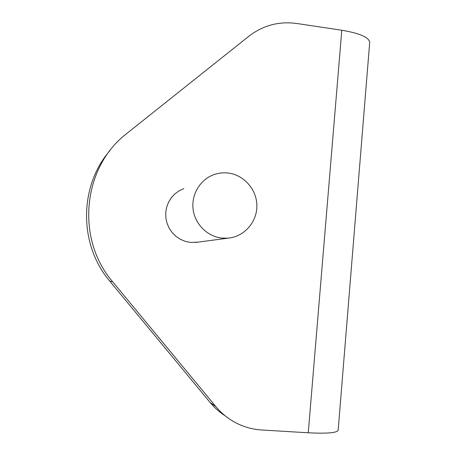 <?xml version="1.0" encoding="UTF-8"?>
<svg xmlns="http://www.w3.org/2000/svg" width="456" height="456" viewBox="0 0 456 456"><rect width="100%" height="100%" fill="white"/><g stroke="black" fill="none" stroke-linecap="round" stroke-linejoin="round"><path stroke-width="0.68" d="M197.921 242.159L190.591 242.438L185.41 241.401L180.502 239.371L176.062 236.425L172.248 232.668L169.21 228.239L167.061 223.309L165.887 218.053L165.733 212.684L166.594 207.394L168.452 202.384L171.222 197.847L174.802 193.942L179.054 190.825L183.825 188.607M222.135 238.117C207.548 236.704 194.929 224.238 193.099 209.287C191.172 194.341 200.321 179.333 214.103 174.568C218.623 173.006 223.263 172.488 228.017 173.023C243.96 174.79 256.922 189.633 256.876 205.912C257.007 222.192 244.085 236.795 228.085 238.152L222.135 238.117M338.164 430.213L338.158 430.287C336.91 432.887 326.941 433.724 308.262 432.79L261.596 429.979C251.045 429.307 241.207 426.206 232.081 420.683C225.914 416.892 220.493 412.178 215.802 406.53L210.21 402.597L109.873 281.272C78.614 244.741 78.905 185.997 110.067 150.451M369.685 42.573L369.696 42.436C369.098 37.363 359.795 33.294 341.8 30.244L296.753 23.49C279.066 21.096 263.163 25.302 249.044 36.104L124.938 134.953C82.399 169.034 76.084 239.468 112.621 281.711L215.802 406.53M225.264 415.878C219.581 412.27 214.565 407.846 210.21 402.597M341.8 30.244L308.262 432.79M109.873 281.272L112.621 281.711M338.158 430.287L369.696 42.436M195.664 242.461L228.085 238.152"/></g></svg>
